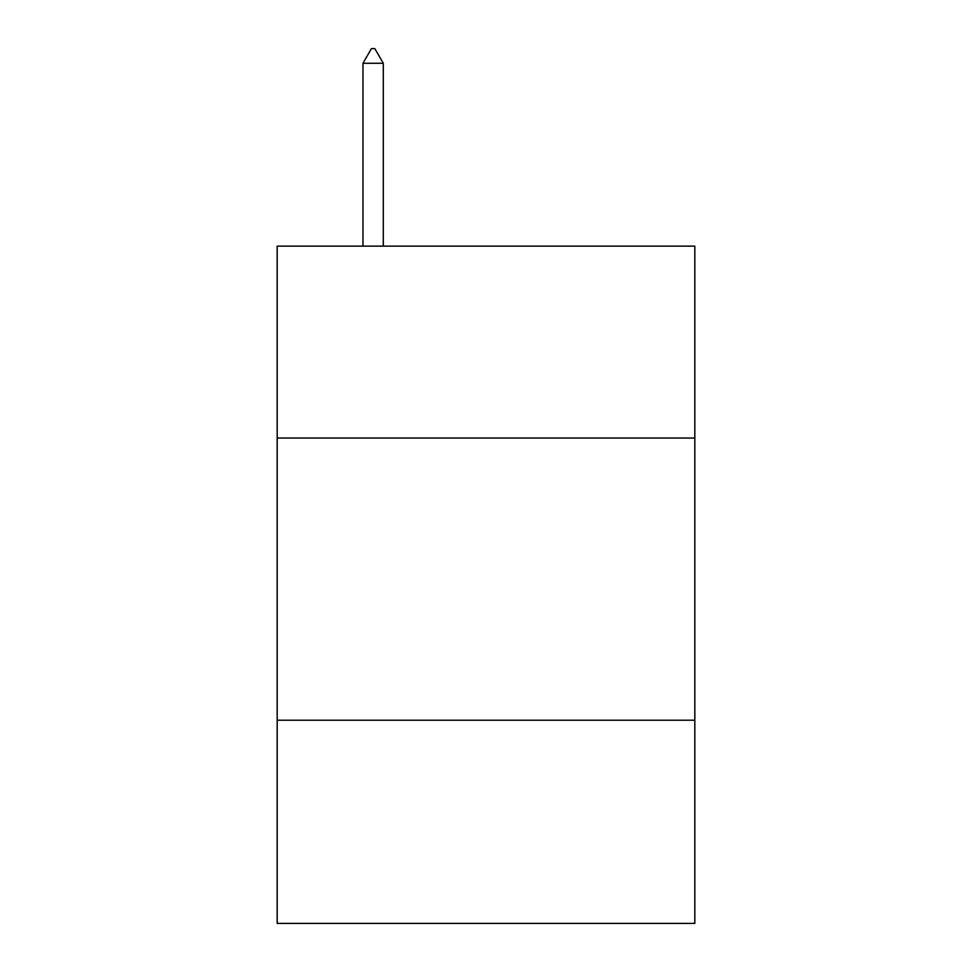 <?xml version="1.0" encoding="UTF-8"?>
<svg xmlns="http://www.w3.org/2000/svg" width="972" height="972" viewBox="0 0 972 972"><rect width="100%" height="100%" fill="white"/><g stroke="black" fill="none" stroke-linecap="round" stroke-linejoin="round"><path stroke-width="1.46" d="M694.822 438.032L694.822 246.135L277.178 246.135L277.178 438.032L694.822 438.032L694.822 923.4L277.178 923.4L277.178 438.032M694.822 720.216L277.178 720.216M383.284 63.277L374.815 48.6L371.425 48.6L362.969 63.277L383.284 63.277L383.284 246.135M362.969 63.277L362.969 246.135"/></g></svg>
